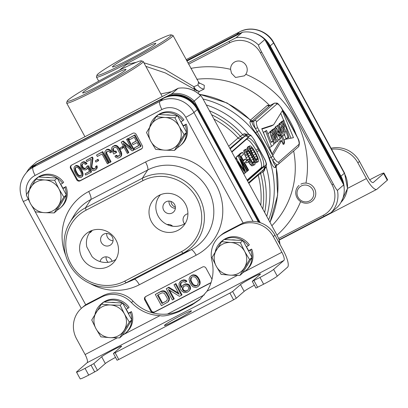<?xml version="1.0" encoding="UTF-8"?>
<svg xmlns="http://www.w3.org/2000/svg" width="408" height="408" viewBox="0 0 408 408"><rect width="100%" height="100%" fill="white"/><g stroke="black" fill="none" stroke-linecap="round" stroke-linejoin="round"><path stroke-width="0.61" d="M246.172 65.596A8.512 8.17 48.9 0 1 245.82 74.302L244.458 75.822L235.554 77.474L231.504 73.267L230.586 69.334A8.512 8.17 48.9 0 1 233.31 62.954A8.512 8.17 48.9 0 1 246.172 65.596M279.184 239.756L331.056 212.634A25.617 24.587 -131.1 0 0 337.421 190.363C336.865 190.179 335.509 188.093 333.351 184.09L261.686 52.102C259.498 48.103 258.442 45.752 258.519 45.043A25.617 24.587 -131.1 0 0 236.094 37.73L242.377 32.252L186.9 61.083M236.094 37.73L187.904 62.934M258.519 45.043L264.807 39.561A25.617 24.587 48.9 0 0 242.377 32.252M175.394 207.172A6.406 6.146 48.9 0 1 171.732 204.066A6.406 6.146 48.9 0 1 170.957 201.419M331.056 212.634L337.345 207.152A25.617 24.587 48.9 0 0 343.709 184.88L264.807 39.561M337.421 190.363L343.709 184.88M270.213 105.351L267.403 105.33L250.629 119.957M197.987 93.238L199.481 91.321L204.066 89.072L204.311 85.328L198.569 82.569M199.084 94.126L227.113 102.995L251.088 120.416L250.201 121.314C249.308 123.094 251.129 126.919 255.663 132.779A90.296 86.669 48.9 0 1 269.397 158.08C271.779 164.949 273.737 168.091 275.283 167.51L276.002 166.882L275.589 166.867M268.668 219.856A90.296 86.669 -131.1 0 0 202.995 98.991A90.296 86.669 48.9 0 1 268.668 219.856M269.397 158.08L271.218 157.269L272.661 160.324C274.089 164.368 275.267 166.092 276.206 165.5M274.385 158.584A8.323 2.275 62.5 0 0 278.71 162.037L298.763 144.554A8.323 2.275 62.5 0 0 297.651 137.945L281.275 107.788A8.323 2.275 62.5 0 0 276.803 104.111L256.754 121.599A8.323 2.275 62.5 0 0 257.754 127.949L274.385 158.584A1.923 0.719 145.9 0 1 272.661 160.324A10.246 2.8 62.5 0 0 277.833 164.679L275.859 165.735A1.923 1.846 48.9 0 1 275.874 165.719M261.752 128.714L272.779 155.509L281.617 140.648L283.188 144.406C284.504 144.371 284.794 142.774 284.055 139.618L293.449 137.664L282.326 110.716L273.62 124.828L261.752 128.714M283.652 144.284L283.188 144.406M270.239 133.799L272.039 139.577L275.181 143.106L275.823 141.27L273.987 135.441L270.815 131.901L270.239 133.799M271.84 134.492C271.529 136.221 272.294 138.23 274.145 140.531C274.451 138.822 273.681 136.813 271.84 134.492L271.799 134.507M279.424 125.786L281.224 131.565L284.371 135.094L285.008 133.258L283.172 127.429L280 123.889L279.424 125.786M281.051 126.454C280.74 128.183 281.51 130.198 283.356 132.498C283.667 130.79 282.897 128.775 281.051 126.454L281.015 126.47M271.57 146.431L265.572 131.269L266.526 130.438L271.274 142.448L272.743 141.168L273.987 144.32L271.57 146.431L269.489 147.512M274.676 128.403L278.281 140.684L277.353 141.489L271.901 130.805L272.723 130.091L276.43 137.567L273.799 129.168L274.676 128.403L272.493 129.54L271.611 130.305L271.713 130.616M281.112 137.144L280.429 138.531L276.389 132.886L275.93 127.439L279.786 133.034L278.118 134.492L279.551 135.986L280.061 134.553L281.112 137.144M277.756 133.074L278.644 132.304L277.501 130.79L277.756 133.074M282.882 143.682L283.116 143.565L281.994 140.857C282.606 140.209 282.361 138.506 281.255 135.752L277.312 125.904L278.154 125.174L282.943 137.134C284.294 141.015 284.35 143.157 283.116 143.565L282.958 143.861M284.896 127.281L283.04 121.151L283.907 120.396L288.956 137.333L288.022 137.547L286.1 131.483L281.189 122.767L282.02 122.043L284.896 127.281M296.509 135.461L297.769 138.026A1.923 0.428 -23.7 0 0 297.651 137.945M250.201 121.314A1.923 1.846 -131.1 0 0 252.419 121.691C251.685 122.655 252.69 124.955 255.428 128.586L271.218 157.269L272.916 156.177M255.663 132.779L258.998 130.555M251.088 120.416L252.333 121.028A1.923 1.765 70 0 0 252.338 121.028M252.511 120.952A1.923 1.765 70 0 0 252.593 120.911L253.139 121.064L252.419 121.691L254.199 120.763A10.246 2.8 62.5 0 0 255.428 128.586A1.923 0.49 156.8 0 1 257.754 127.949M270.076 105.743L269.566 105.657L252.261 120.819L252.593 120.911L252.261 120.819A1.923 1.846 -131.1 0 1 252.016 120.926M268.051 134.298L268.627 133.034L270.815 131.901M273.62 124.828L271.437 125.965L261.905 129.081M291.006 138.174L284.529 122.487M283.708 120.498L280.735 113.297M272.161 154.01L279.434 141.785L281.617 140.648M277.379 125.577L280 123.889M266.276 139.709L263.39 132.401L266.526 130.438M269.928 132.36L269.714 131.942L270.535 131.228L272.723 130.091M280.429 138.531L278.001 139.73M273.345 129.091L275.93 127.439M275.395 127.714L275.125 127.041L278.154 125.174M280.112 141.428L279.766 138.878M280.949 122.599L280.857 122.288L281.719 121.533L283.907 120.396M279.225 124.292L279.006 123.904L279.832 123.18L282.02 122.043M288.956 137.333L285.835 138.684L284.631 134.88M265.572 131.269L263.39 132.401M272.743 141.168L271.106 142.02M273.799 129.168L271.611 130.305M271.901 130.805L269.714 131.942M277.353 141.489L275.726 142.336M277.312 125.904L275.125 127.041M283.04 121.151L280.857 122.288M281.189 122.767L279.006 123.904M286.1 131.483L284.855 132.131M288.022 137.547L285.835 138.684M160.834 93.947L171.105 91.78M113.082 66.086A24.653 1.571 -28.5 0 0 112.46 66.912A24.653 1.571 -28.5 0 0 131.891 58.125A24.653 1.571 -28.5 0 0 155.167 44.207A24.653 1.571 -28.5 0 0 155.795 43.386A24.653 1.571 -28.5 0 0 136.399 52.142A24.653 1.571 -28.5 0 0 113.082 66.086M170.202 36.399A42.269 2.688 -28.5 0 0 171.115 34.869A42.269 2.688 -28.5 0 0 136.813 50.648A42.269 2.688 -28.5 0 0 98.047 73.894A42.269 2.688 -28.5 0 0 96.971 75.123A42.269 2.688 -28.5 0 0 129.081 60.899A42.269 2.688 -28.5 0 0 170.202 36.399M96.971 75.123L96.456 76.852A43.549 2.769 -28.5 0 0 96.467 77.051A43.549 2.769 -28.5 0 0 130.754 61.552A43.549 2.769 -28.5 0 0 171.906 36.955A43.549 2.769 -28.5 0 0 173.007 35.491A43.549 2.769 -28.5 0 0 172.844 35.379L171.115 34.869M143.922 62.807L164.378 69.069L193.861 86.726A7.686 4.825 -54.9 0 0 194.718 89.464A7.686 7.533 -2.4 0 0 199.481 91.321A7.686 6.589 72.8 0 1 193.861 86.726L197.972 84.966L198.466 82.38M136.328 62.297L126.74 64.337L119.391 70.202M194.086 90.77L194.718 89.464L165.464 72.991L145.845 66.346M30.427 168.698A24.592 23.603 48.9 0 1 30.814 168.295L30.406 167.275L36.695 161.792L178.112 88.296A25.617 24.587 48.9 0 1 200.542 95.605L200.858 95.783C194.397 89.51 186.818 87.006 178.112 88.266L171.829 93.774L166.423 96.584M171.452 95.197L171.967 94.931A24.592 23.603 48.9 0 1 193.239 101.867L200.542 95.605C201.098 95.783 202.455 97.874 204.612 101.873L276.277 233.866C278.46 237.864 279.516 240.215 279.444 240.924L278.536 241.709M26.795 172.008A25.617 24.587 -131.1 0 1 30.406 167.275L35.312 164.725M171.967 94.931L171.829 93.774A25.617 24.587 -131.1 0 1 194.254 101.087L260.284 222.691M193.239 101.867L193.525 102.393M187.92 213.756A6.406 6.146 -131.1 0 0 185.089 215.118A6.406 6.146 -131.1 0 0 183.829 222.788A6.406 6.146 -131.1 0 0 184.508 223.798M172.701 226.226A6.406 6.146 -131.1 0 0 167.091 224.563M112.134 261.319A6.406 6.146 -131.1 0 0 111.68 260.284A6.406 6.146 -131.1 0 0 102.005 258.3A6.406 6.146 -131.1 0 0 100.088 261.589M174.619 204.53A6.406 6.146 -131.1 0 0 164.944 202.541A6.406 6.146 -131.1 0 0 163.69 210.212A6.406 6.146 -131.1 0 0 173.364 212.196A6.406 6.146 -131.1 0 0 174.619 204.53M112.307 236.915A6.406 6.146 -131.1 0 0 102.632 234.931A6.406 6.146 -131.1 0 0 101.373 242.597A6.406 6.146 -131.1 0 0 111.052 244.581A6.406 6.146 -131.1 0 0 112.307 236.915M89.393 232.963A6.406 6.146 -131.1 0 0 90.907 232.009A6.406 6.146 -131.1 0 0 92.213 230.377M279.985 244.377L279.444 240.924A25.617 24.587 48.9 0 1 279.908 244.239M247.544 180.943L265.924 164.959C266.485 164.123 266.021 162.17 264.542 159.095L253.863 139.419A2.56 0.332 -29.6 0 0 253.904 139.291L250.93 135.39C248.987 134.186 247.707 133.834 247.095 134.339L244.106 133.722L238.063 138.031L228.684 146.212M248.829 183.314L258.208 175.134L264.272 170.86L265.001 168.392M211.594 114.735A88.699 85.129 -131.1 0 1 240.368 136.333A2.56 1.489 -121.1 0 0 242.709 137.567L229.882 148.42M209.431 110.752A90.296 86.669 48.9 0 1 242.847 134.824A2.56 2.458 -131.1 0 0 245.636 135.558L242.709 137.567M253.863 139.419C252.037 136.501 250.762 135.257 250.033 135.686L248.064 137.455A2.56 2.458 -131.1 0 0 244.657 136.343L230.178 148.966M247.36 180.606L263.089 166.887A15.371 4.202 62.5 0 0 259.024 150.572L258.167 149.002A15.371 4.202 62.5 0 0 247.829 138.2A15.371 4.202 62.5 0 0 247.6 138.353L231.866 152.072M263.92 166.663A2.56 2.458 48.9 0 1 263.415 169.728L264.16 169.126A2.56 2.458 48.9 0 1 264.16 169.126L265.424 168.025L266.5 164.465C266.776 164.409 265.062 159.467 264.629 159.054L253.904 139.291M246.789 134.492L245.636 135.558A2.56 2.458 -131.1 0 1 248.773 136.787M206.275 104.938A90.296 86.669 48.9 0 1 248.788 134.222A90.296 86.669 48.9 0 0 206.275 104.938M266.21 166.969A90.296 86.669 48.9 0 1 266.745 216.306A90.296 86.669 48.9 0 0 266.21 166.969M262.823 209.09A88.699 85.129 -131.1 0 0 260.646 173.67A2.56 1.489 58.9 0 1 260.391 172.37M125.368 70.202A24.653 1.571 -28.5 0 0 125.99 69.375A24.653 1.571 -28.5 0 0 106.6 78.132A24.653 1.571 -28.5 0 0 83.278 92.075A24.653 1.571 -28.5 0 0 82.656 92.902A24.653 1.571 -28.5 0 0 102.087 84.119A24.653 1.571 -28.5 0 0 125.368 70.202M68.248 99.883A42.269 2.688 -28.5 0 0 67.172 101.113A42.269 2.688 -28.5 0 0 99.282 86.889A42.269 2.688 -28.5 0 0 140.398 62.388A42.269 2.688 -28.5 0 0 141.311 60.858A42.269 2.688 -28.5 0 0 107.008 76.638A42.269 2.688 -28.5 0 0 68.248 99.883M67.172 101.113L66.657 102.842A43.549 2.769 -28.5 0 0 66.662 103.04A43.549 2.769 -28.5 0 0 100.949 87.547A43.549 2.769 -28.5 0 0 142.101 62.944A43.549 2.769 -28.5 0 0 143.203 61.48A43.549 2.769 -28.5 0 0 143.04 61.368L141.311 60.858M168.407 224.446A6.406 6.146 -131.1 0 0 168.366 225.109M106.09 256.836A6.406 6.146 -131.1 0 0 106.845 260.651A6.406 6.146 -131.1 0 0 108.125 262.313M169.034 201.078A6.406 6.146 -131.1 0 0 169.784 204.898A6.406 6.146 -131.1 0 0 175.374 208.345M106.718 233.463A6.406 6.146 -131.1 0 0 107.472 237.283A6.406 6.146 -131.1 0 0 113.057 240.73M247.075 180.081L260.901 168.025A15.371 4.202 62.5 0 0 256.836 151.71L255.979 150.134A15.371 4.202 62.5 0 0 246.59 139.23M244.01 173.645L245.912 172.431L240.297 159.084L247.019 171.467L247.493 171.054L238.955 155.326L236.059 157.085L237.451 160.344M245.57 158.926L243.515 160.721L241.154 156.371L243.525 154.3L242.434 152.296L239.588 154.775L248.125 170.503L248.6 170.09L244.606 162.726L246.656 160.936L245.57 158.926L243.229 160.196M242.434 152.296L240.246 153.428L237.497 156.085M248.712 159.145L247.605 160.109L248.518 161.782L249.619 160.818L248.712 159.145L246.376 160.41M245.703 161.767L246.33 162.919L248.518 161.782M246.228 148.986L245.932 149.736L246.391 152.291L249.89 159.594L253.169 164.133L254.108 164.791L254.765 164.715L255.056 163.965L254.597 161.405L252.736 157.116L249.487 151.567L246.881 148.91L244.04 150.124L243.749 150.873L244.774 154.907L247.253 159.9M248.39 161.849L250.201 164.47L251.925 165.929L254.765 164.715M254.888 162.537L256.056 162.817L258.244 161.68L258.534 160.93L258.075 158.375L256.214 154.081L252.965 148.532L251.297 146.533L250.359 145.875L249.701 145.952L249.41 146.701L249.869 149.262L251.731 153.551L255.862 160.303L257.586 161.762L258.244 161.68M249.701 145.952L247.518 147.089L247.396 149.267M247.794 154.413L251.012 160.421M251.272 151.383L254.49 157.391M245.779 172.11L247.019 171.467M243.882 174.201L244.178 173.946L237.456 161.568L245.285 172.982M235.263 158.329L235.875 158.013L235.345 158.477M236.059 157.085L238.246 155.948L244.688 171.034L235.875 158.013M238.955 155.326L238.246 155.948M248.834 156.575L246.922 151.337L247.136 150.659L247.712 150.649L249.716 152.842L253.169 159.202L253.944 161.486L253.858 163.042L252.679 162.588L251.272 160.854L248.834 156.575M252.307 153.541L250.4 148.308L250.609 147.63L251.19 147.619L253.195 149.812L256.647 156.167L257.423 158.452L257.336 160.007L256.158 159.554L254.75 157.825L252.307 153.541M247.401 170.881L248.125 170.503M237.4 155.912L239.588 154.775M246.519 160.675L247.605 160.109M246.07 157.723L248.258 156.585M249.166 159.972L249.89 159.594M245.239 155.978L247.427 154.841M244.774 154.907L246.962 153.77M244.203 153.428L246.391 152.291M243.897 152.22L246.085 151.082M243.749 150.873L245.932 149.736M251.925 165.929L254.108 164.791M250.981 165.271L253.169 164.133M250.201 164.47L252.389 163.338M249.314 163.271L251.501 162.134M248.691 162.338L250.879 161.201M253.062 162.884L254.072 162.359M252.424 162.272L253.944 161.486M250.981 160.339L253.169 159.202M249.971 158.263L252.159 157.126M248.701 155.917L250.884 154.785M247.631 153.928L249.716 152.842M246.988 151.802L248.314 151.113M247.024 151.006L247.712 150.649M250.996 153.933L251.731 153.551M252.639 156.942L253.368 156.565M249.976 152.291L250.905 151.812M249.308 151.322L250.436 150.736M248.314 150.067L249.869 149.262M247.376 149.185L249.558 148.053M247.222 147.839L249.41 146.701M255.398 162.894L257.586 161.762M254.77 162.073L256.647 161.099M254.454 161.032L255.862 160.303M253.914 159.656L254.98 159.105M253.46 158.636L254.357 158.166M256.54 159.849L257.545 159.329M255.903 159.242L257.423 158.452M254.459 157.304L256.647 156.167M253.45 155.229L255.638 154.091M252.18 152.888L254.363 151.751M251.104 150.899L253.195 149.812M250.466 148.767L251.787 148.079M250.502 147.971L251.19 147.619M32.008 167.321A25.617 24.587 48.9 0 1 32.222 167.132L32.767 166.658A25.617 24.587 48.9 0 1 37.403 163.501L164.215 97.594A25.617 24.587 48.9 0 1 198.278 108.696L260.146 222.646M32.222 167.132A25.617 24.587 48.9 0 1 36.863 163.97L163.674 98.063A25.617 24.587 48.9 0 1 197.737 109.171L259.187 222.345M186.696 60.705L235.742 35.215A25.617 24.587 48.9 0 1 239.935 33.522M265.057 40.025A25.617 24.587 48.9 0 1 269.805 46.318L340.553 176.628A25.617 24.587 48.9 0 1 343.23 183.998M186.777 60.853L235.202 35.69A25.617 24.587 48.9 0 1 238.43 34.303M266.49 42.662A25.617 24.587 48.9 0 1 269.26 46.793L340.012 177.097A25.617 24.587 48.9 0 1 341.96 181.662M344.148 187.879A25.617 24.587 -131.1 0 0 340.986 176.246L270.239 45.941A25.617 24.587 -131.1 0 0 253.664 32.936M186.635 60.588L236.176 34.838A25.617 24.587 -131.1 0 1 241.016 32.961M136.185 134.426A2.56 2.458 -131.1 0 0 132.779 133.314L71.558 165.133A2.56 2.458 -131.1 0 0 70.589 168.514L76.689 179.749A2.56 2.458 -131.1 0 0 80.096 180.861L141.316 149.042A2.56 2.458 -131.1 0 0 142.285 145.661L136.185 134.426M211.997 279.225L205.969 268.112A2.56 2.458 -131.1 0 0 202.562 267.005L145.712 296.55A2.56 2.458 -131.1 0 0 144.748 299.931L150.848 311.166A2.56 2.458 -131.1 0 0 154.255 312.273L210.992 282.79M258.432 222.136L197.304 109.548A25.617 24.587 48.9 0 0 163.241 98.445L36.429 164.353A25.617 24.587 48.9 0 0 31.788 167.51L28.433 170.442C19.502 179.382 17.763 189.695 23.21 201.368L81.319 308.392M91.091 230.79A19.028 18.263 48.9 0 0 86.833 247.008L92.086 256.683A19.028 18.263 48.9 0 0 114.067 260.457A19.028 18.263 48.9 0 0 115.964 259.31M108.523 266.424A19.91 19.11 48.9 0 1 82.656 258.84A19.91 19.11 48.9 0 1 87.572 232.703A19.91 19.11 48.9 0 1 89.561 231.499A19.91 19.11 48.9 0 1 114.215 237.339A19.91 19.11 48.9 0 1 113.592 262.543A19.91 19.11 48.9 0 1 108.523 266.424M160.512 194.713A19.028 18.263 -131.1 0 0 159.926 218.8A19.028 18.263 -131.1 0 0 183.483 224.375A19.028 18.263 -131.1 0 0 185.38 223.232M158.982 195.422A19.91 19.11 -131.1 0 0 156.988 196.62A19.91 19.11 -131.1 0 0 152.077 222.763A19.91 19.11 -131.1 0 0 177.944 230.347A19.91 19.11 -131.1 0 0 183.014 226.46A19.91 19.11 -131.1 0 0 183.631 201.261A19.91 19.11 -131.1 0 0 158.982 195.422M181.448 251.649A40.474 38.847 -131.1 0 0 196.722 198.196A40.474 38.847 -131.1 0 0 142.902 180.652L86.057 210.196A40.474 38.847 -131.1 0 0 70.783 263.65A40.474 38.847 -131.1 0 0 124.603 281.194L181.448 251.649L182.993 253.205L126.148 282.749A42.723 41.004 48.9 0 1 123.349 284.065A42.723 41.004 48.9 0 1 74.904 272.233A42.723 41.004 48.9 0 1 69.768 222.625A42.723 41.004 48.9 0 1 85.461 207.815L142.305 178.27A42.723 41.004 48.9 0 1 199.114 196.789A42.723 41.004 48.9 0 1 182.993 253.205L191.026 249.788A45.497 43.666 -131.1 0 0 208.192 189.705A45.497 43.666 -131.1 0 0 147.696 169.983L142.305 178.27L142.902 180.652M71.385 165.235A2.56 2.458 -131.1 0 0 71.135 168.045L77.234 179.275A2.56 2.458 -131.1 0 0 80.636 180.387L141.856 148.568A2.56 2.458 -131.1 0 0 142.035 148.471M136.257 140.939L132.248 143.213L133.028 144.646L137.114 142.525L138.802 145.631L134.089 148.079L134.864 149.512L140.525 146.574L134.426 135.339L128.765 138.281L129.545 139.714L134.257 137.266L136.338 141.086L132.248 143.213M138.72 145.483L134.089 148.079M140.525 146.574L141.066 146.1L134.966 134.869L128.765 138.281M130.963 147.523L123.18 140.995L121.222 142.198L127.322 153.434L128.265 152.944L123.073 143.381L132.197 150.904L133.61 150.164L127.51 138.934L126.567 139.424L131.886 149.221L122.64 141.464L121.222 142.198M128.265 152.944L128.806 152.47L124.522 144.575M133.61 150.164L134.15 149.695L128.051 138.46L126.567 139.424M122.823 148.114L123.364 147.64L122.716 146.446L119.972 148.058L120.62 149.257L122.823 148.114L122.171 146.916L119.972 148.058M116.112 152.827L115.331 151.394L113.919 152.128L112.649 149.415L113.358 148.124L114.776 147.39L115.53 147.303L116.969 148.089L119.952 153.587L120.028 154.469L119.314 155.759L117.142 156.58L115.867 155.713L114.923 156.203L115.729 157.315L117.764 158.095L118.682 157.927L120.753 156.544L121.227 154.454L120.533 152.062L118.585 148.476L116.948 146.569L115.801 145.942L113.995 145.957L111.925 147.339L111.445 149.425L113.756 154.051L116.652 152.352L115.877 150.919L114.459 151.654L113.189 148.94L113.592 148.007M119.626 155.402L117.683 156.106L116.407 155.239L114.923 156.203M120.095 157.192L121.293 156.07L121.773 153.984L121.074 151.587L119.126 148.002L117.489 146.095L116.341 145.467L114.536 145.483L112.582 146.691M111.2 152.311L111.741 151.842L110.935 150.725L110.104 149.935L108.064 149.155L106.524 149.649L104.953 151.577L104.846 152.857L105.544 155.254L109.563 162.665L110.507 162.175L106.483 154.765L106.049 152.847L106.758 151.557L108.146 151.144L108.875 151.373L110.257 152.801L111.2 152.311L109.558 150.409L108.411 149.777L107.523 149.629L105.978 150.124M110.507 162.175L111.052 161.701L106.666 153.255L106.988 151.439M108.309 163.317L108.849 162.843L102.75 151.613L96.553 155.025L97.328 156.458L102.046 154.005L107.365 163.807L108.309 163.317L102.209 152.082L96.553 155.025M98.149 160.936L98.69 160.461L98.042 159.268L95.299 160.885L95.951 162.078L98.149 160.936L97.502 159.742L95.299 160.885M95.181 168.417L93.769 168.841L92.075 167.576L91.871 166.459L93.029 158.197L92.381 157.004L86.18 160.415L86.828 161.609L91.229 159.324L90.153 166.622L90.591 168.54L91.53 169.891L92.677 170.524L93.565 170.671L95.263 170.095L96.604 168.479L96.349 166.158L95.564 166.566L95.431 168.173L94.146 169.147L92.499 169.08L91.535 168.05L91.331 166.928L92.489 158.666L91.836 157.473L86.18 160.415M96.237 169.284L97.145 168.009L97.257 166.724L96.895 165.689L95.564 166.566M86.119 167.917L84.65 168.371L83.217 167.586L82.176 165.674L82.503 163.858M86.481 163.934L87.021 163.465L86.19 162.67L84.023 161.65L82.166 162.308L80.968 163.429L80.57 164.557L80.952 167.117L82.436 169.101L83.426 169.815L85.517 169.952L87.113 168.815L87.511 167.688L89.587 171.513L85.032 173.885L85.68 175.078L91.02 172.298L87.649 166.087L86.547 166.658L86.307 167.703L84.869 168.759L84.109 168.846L82.676 168.06L81.636 166.148L81.559 165.266L82.273 163.975L83.972 163.399L85.537 164.424L86.481 163.934L84.655 162.43L83.482 162.124L81.62 162.782M86.46 169.463L87.74 168.111M89.505 171.365L85.032 173.885M91.02 172.298L91.565 171.829L88.189 165.612L86.547 166.658M81.279 177.363L82.635 176.164L83.11 174.073L82.181 170.881L81.013 168.728L78.831 166.189L76.796 165.408L75.72 165.658L74.368 166.862L73.97 167.984L74.322 170.865L75.985 174.292L77.336 176.042L79.03 177.307L80.208 177.618L81.279 177.363L82.09 176.633L82.569 174.548L82.136 172.63L80.473 169.203L78.29 166.663L76.25 165.877L75.179 166.132M81.095 175.71L79.524 175.634L78.117 174.527L77.183 173.176L75.653 169.983L75.5 168.224L75.903 167.311M134.966 134.869L134.426 135.339M80.728 171.523L81.35 173.038L81.284 175.522L80.631 176.169L78.984 176.108L77.576 174.996L75.73 171.972L75.113 170.457L75.174 167.974L75.827 167.326L77.474 167.392L78.882 168.499L80.728 171.523M128.051 138.46L127.51 138.934M123.18 140.995L122.64 141.464M122.716 146.446L122.171 146.916M114.536 145.483L113.995 145.957M115.454 145.314L114.908 145.789M116.341 145.467L115.801 145.942M117.489 146.095L116.948 146.569M118.32 146.89L117.779 147.359M119.126 148.002L118.585 148.476M121.074 151.587L120.533 152.062M121.564 152.862L121.023 153.337M121.773 153.984L121.227 154.454M121.661 155.264L121.12 155.739M121.293 156.07L120.753 156.544M116.407 155.239L115.867 155.713M116.953 155.876L116.413 156.346M117.683 156.106L117.142 156.58M118.442 156.019L117.902 156.494M113.404 148.221L112.863 148.691M113.189 148.94L112.649 149.415M113.424 149.741L112.878 150.215M114.459 151.654L113.919 152.128M115.877 150.919L115.331 151.394M106.804 151.649L106.258 152.123M106.59 152.373L106.049 152.847M106.666 153.255L106.126 153.724M107.029 154.29L106.483 154.765M107.151 149.323L106.61 149.797M108.064 149.155L107.523 149.629M108.956 149.308L108.411 149.777M110.104 149.935L109.558 150.409M110.935 150.725L110.395 151.2M102.75 151.613L102.209 152.082M98.042 159.268L97.502 159.742M93.029 158.197L92.489 158.666M92.381 157.004L91.836 157.473M91.871 166.459L91.331 166.928M92.075 167.576L91.535 168.05M92.336 168.055L91.795 168.529M93.039 168.611L92.499 169.08M93.769 168.841L93.228 169.315M94.687 168.672L94.146 169.147M96.895 165.689L96.349 166.158M97.257 166.724L96.711 167.198M97.145 168.009L96.604 168.479M88.189 165.612L87.649 166.087M87.659 168.341L87.113 168.815M83.11 161.818L82.564 162.292M84.023 161.65L83.482 162.124M85.196 161.961L84.655 162.43M86.19 162.67L85.644 163.144M82.314 164.072L81.773 164.541M82.105 164.791L81.559 165.266M82.176 165.674L81.636 166.148M82.411 166.474L81.87 166.943M82.671 166.949L82.125 167.423M83.217 167.586L82.676 168.06M83.921 168.142L83.38 168.611M84.65 168.371L84.109 168.846M85.41 168.285L84.869 168.759M82.181 170.881L81.641 171.355M81.013 168.728L80.473 169.203M82.676 172.156L82.136 172.63M82.906 172.956L82.365 173.431M83.11 174.073L82.569 174.548M83.028 175.037L82.487 175.511M82.635 176.164L82.09 176.633M76.796 165.408L76.25 165.877M77.969 165.714L77.428 166.189M78.831 166.189L78.29 166.663M79.662 166.979L79.121 167.453M80.208 167.617L79.667 168.091M75.715 167.499L75.174 167.974M75.5 168.224L74.96 168.698M75.653 169.983L75.113 170.457M76.276 171.503L75.73 171.972M77.183 173.176L76.638 173.645M78.117 174.527L77.576 174.996M79.524 175.634L78.984 176.108M80.254 175.868L79.713 176.338M145.539 296.652A2.56 2.458 -131.1 0 0 145.289 299.462L151.388 310.692A2.56 2.458 -131.1 0 0 154.795 311.804L211.069 282.555M167.892 302.002L169.085 300.579L169.412 297.957L167.045 293.056L165.194 291.261L163.761 290.776L161.323 291.128L155.315 294.438L161.415 305.674L167.892 302.002L168.932 299.62L168.448 297.116L165.628 292.454L163.22 291.251L160.783 291.598L155.315 294.438M173.711 299.283L168.392 289.481L179.408 296.32L181.458 295.254L175.358 284.024L173.992 284.733L179.183 294.296L168.3 287.691L166.25 288.757L172.349 299.992L174.257 298.809L169.595 290.231M181.458 295.254L181.999 294.785L175.899 283.55L173.992 284.733M178.536 293.097L168.841 287.222L166.25 288.757M189.072 290.991L190.363 289.211L190.526 287.9L189.684 285.274L188.578 284.315L185.977 283.83L184.712 284.182L182.019 286.074L181.172 287.742L180.361 285.712L180.27 283.922L181.244 282.494L183.427 281.668L185.212 282.275L186.349 281.683L185.732 281.081L184.533 280.48L183.003 280.357L180.826 281.183L179.066 283.32L179.097 286.064L180.683 289.527L181.82 291.082L184.125 292.643L186.925 292.414L189.072 290.991L189.822 289.685L189.791 286.941L188.037 284.789L185.436 284.3L184.166 284.651L182.019 286.074M181.56 286.982L180.744 284.407L181.443 282.392M186.349 281.683L186.895 281.209L186.278 280.607L185.074 280.01L183.544 279.883L181.366 280.709L179.816 282.015M198.635 286.023L199.925 284.238L200.16 281.974L199.573 279.827L197.533 276.599L195.937 275.283L193.341 274.793L191.842 275.267L190.062 276.685L189.021 279.067L189.664 282.407L191.709 285.636L193.3 286.957L195.901 287.441L197.401 286.972L198.635 286.023L199.68 283.642L199.033 280.301L197.865 278.149L196.37 276.471L194.325 275.39L192.795 275.267L191.301 275.737L190.062 276.685M166.586 300.956L162.542 303.057L158.085 294.841M187.986 290.139L185.778 290.981L183.988 290.379L183.371 289.782L182.82 288.226L183.646 286.457M197.783 284.901L196.024 285.656L193.392 284.575L191.474 281.586L190.924 280.031L191.459 277.338M161.323 291.128L160.783 291.598M162.593 290.771L162.053 291.246M163.761 290.776L163.22 291.251M165.194 291.261L164.648 291.735M166.168 291.98L165.628 292.454M167.045 293.056L166.5 293.53M168.989 296.642L168.448 297.116M169.412 297.957L168.871 298.426M169.473 299.146L168.932 299.62M169.085 300.579L168.54 301.048M157.463 295.163L161.558 293.031L162.603 292.796L164.388 293.403L167.081 297.825L167.372 298.901L166.882 300.686L162.001 303.526L157.463 295.163M187.517 285.977L188.522 287.293L188.685 288.13L188.195 289.915L186.048 291.337L184.289 291.332L183.447 290.853L182.437 289.537L182.279 288.701L182.896 287.155L185.043 285.733L187.517 285.977M190.934 282.055L190.383 280.505L190.939 277.761L191.949 276.93L194.162 276.7L195.85 277.664L197.763 280.653L198.314 282.203L197.758 284.947L196.753 285.773L194.54 286.008L192.851 285.044L191.842 283.728L190.934 282.055L191.474 281.586M162.542 303.057L162.001 303.526M168.841 287.222L168.3 287.691M175.899 283.55L175.358 284.024M188.578 284.315L188.037 284.789M187.507 283.953L186.966 284.427M189.684 285.274L189.144 285.748M190.332 286.467L189.791 286.941M190.526 287.9L189.985 288.374M190.363 289.211L189.822 289.685M181.366 280.709L180.826 281.183M182.279 280.235L181.733 280.709M183.544 279.883L183.003 280.357M185.074 280.01L184.533 280.48M186.278 280.607L185.732 281.081M181.234 282.616L180.693 283.091M180.81 283.453L180.27 283.922M180.744 284.407L180.203 284.876M180.907 285.238L180.361 285.712M181.458 286.793L180.912 287.263M183.569 284.774L183.029 285.243M184.712 284.182L184.166 284.651M185.977 283.83L185.436 284.3M183.437 286.681L182.896 287.155M183.014 287.512L182.473 287.987M182.82 288.226L182.279 288.701M182.983 289.063L182.437 289.537M183.371 289.782L182.83 290.251M183.988 290.379L183.447 290.853M184.834 290.858L184.289 291.332M185.778 290.981L185.232 291.455M186.589 290.868L186.048 291.337M191.842 275.267L191.301 275.737M193.341 274.793L192.795 275.267M194.866 274.921L194.325 275.39M195.937 275.283L195.396 275.752M196.916 276.002L196.37 276.471M197.533 276.599L196.988 277.073M198.405 277.675L197.865 278.149M199.573 279.827L199.033 280.301M199.996 281.137L199.456 281.612M200.16 281.974L199.614 282.448M200.221 283.167L199.68 283.642M199.925 284.238L199.385 284.713M190.924 280.031L190.383 280.505M192.387 283.259L191.842 283.728M193.392 284.575L192.851 285.044M195.08 285.534L194.54 286.008M196.024 285.656L195.483 286.13M197.294 285.304L196.753 285.773M191.056 278.123L190.516 278.598M81.59 308.152L83.217 306.734A25.617 24.587 48.9 0 1 87.853 303.577L103.071 295.667A25.617 24.587 48.9 0 1 133.044 301.14A40.989 39.336 48.9 0 0 161.619 314.206C168.295 314.517 174.69 313.135 180.81 310.06L178.959 311.676C169.646 315.318 163.328 316.634 159.997 315.624A40.989 39.336 48.9 0 1 131.417 302.558A25.617 24.587 48.9 0 0 101.449 297.085L86.231 304.99A25.617 24.587 -131.1 0 0 81.59 308.152A25.617 24.587 -131.1 0 0 76.561 338.824L85.104 354.547L117.167 337.885M115.525 357.377A11.526 0.734 -28.5 0 0 105.32 363.518L97.466 370.372L88.725 375.105A12.806 0.816 151.5 0 1 80.177 378.853L76.515 372.116A12.806 0.816 -28.5 0 1 76.842 371.683L87.139 362.707A7.686 2.101 62.5 0 0 85.104 354.547M76.515 372.116A12.806 0.816 -28.5 0 0 85.063 368.368L93.804 363.63L101.663 356.781L105.32 363.518M101.663 356.781A11.526 0.734 -28.5 0 1 112.557 350.268A11.526 0.734 -28.5 0 1 121.63 346.168A11.526 0.734 -28.5 0 1 121.339 346.555L113.48 353.405L115.127 352.741L229.913 293.082L232.642 291.475L240.501 284.621A11.526 0.734 151.5 0 1 251.394 278.113A11.526 0.734 151.5 0 1 260.467 274.008A11.526 0.734 151.5 0 1 260.176 274.395L252.256 281.336L259.978 277.46A12.806 0.816 -28.5 0 0 273.62 269.413L277.277 276.155A12.806 0.816 151.5 0 1 263.634 284.197L255.913 288.074L252.256 281.336M277.277 276.155L287.574 267.179A15.371 4.202 62.5 0 0 283.504 250.864L274.966 235.136L273.34 236.553L281.877 252.277A7.686 2.101 -117.5 0 1 283.912 260.437L273.62 269.413M191.056 311.37A15.371 0.979 151.5 0 1 176.531 320.05A15.371 0.979 151.5 0 1 164.429 325.523A15.371 0.979 151.5 0 1 164.822 325.008A15.371 0.979 151.5 0 1 179.347 316.322A15.371 0.979 151.5 0 1 191.444 310.855A15.371 0.979 151.5 0 1 191.056 311.37M115.127 352.741L118.784 359.484L117.076 360.233L113.419 353.491M118.784 359.484L233.575 299.824L229.913 293.082M240.501 284.621L244.157 291.363L236.303 298.217L233.575 299.824M244.157 291.363A11.526 0.734 151.5 0 1 254.363 285.218M178.959 311.676L192.076 304.858L199.665 299.656L206.984 291.205L237.42 275.385M180.81 310.06L193.928 303.241L200.542 298.87M206.984 291.205A40.989 39.336 48.9 0 0 211.92 260.722A25.617 24.587 48.9 0 1 219.422 236.518L221.049 235.1A25.617 24.587 48.9 0 1 225.685 231.943L240.904 224.033A25.617 24.587 48.9 0 1 274.966 235.136M219.422 236.518A25.617 24.587 48.9 0 1 224.058 233.361L239.277 225.451A25.617 24.587 -131.1 0 1 273.34 236.553M331.067 148.237A25.617 24.587 48.9 0 1 359.499 161.42L368.036 177.143A7.686 2.101 -117.5 0 0 373.208 182.544A7.686 2.101 -117.5 0 0 373.32 182.468L383.617 173.487A12.806 0.816 -28.5 0 0 383.938 173.058L387.6 179.8A12.806 0.816 151.5 0 1 387.274 180.229L376.982 189.205A15.371 4.202 -117.5 0 1 376.747 189.363A15.371 4.202 -117.5 0 1 366.41 178.561L357.872 162.838A25.617 24.587 -131.1 0 0 331.617 149.251M383.938 173.058A12.806 0.816 -28.5 0 0 375.396 176.807L369.679 179.78M251.971 257.234A18.967 18.202 -131.1 0 0 250.65 250.012L248.656 251.048M223.309 240.205A18.967 18.202 -131.1 0 0 220.973 241.919L222.003 241.021A18.967 18.202 48.9 0 1 249.359 244.831L248.329 245.733A18.967 18.202 -131.1 0 0 242.949 240.618M242.821 240.536A18.967 18.202 -131.1 0 0 224.528 239.516M220.973 241.919A18.967 18.202 -131.1 0 0 215.24 251.925M242.745 272.702A18.967 18.202 -131.1 0 0 245.902 270.509A18.967 18.202 -131.1 0 0 251.966 257.565M248.329 245.733L246.33 246.769M250.65 250.012L251.685 249.109L248.538 250.747M251.685 249.109A18.967 18.202 48.9 0 1 246.932 269.611L245.902 270.509M131.718 319.734A18.967 18.202 -131.1 0 0 130.397 312.508L128.403 313.548M103.056 302.7A18.967 18.202 -131.1 0 0 100.72 304.419L101.75 303.516A18.967 18.202 48.9 0 1 129.107 307.331L128.076 308.229A18.967 18.202 -131.1 0 0 122.696 303.119M122.568 303.032A18.967 18.202 -131.1 0 0 104.275 302.017M100.72 304.419A18.967 18.202 -131.1 0 0 94.987 314.42M122.492 335.203A18.967 18.202 -131.1 0 0 125.649 333.01A18.967 18.202 -131.1 0 0 131.713 320.061M128.076 308.229L126.082 309.269M130.397 312.508L131.432 311.61L128.285 313.242M131.432 311.61A18.967 18.202 48.9 0 1 126.684 332.107L125.649 333.01M66.254 194.749A18.967 18.202 -131.1 0 0 64.933 187.527L62.939 188.562M37.587 177.72A18.967 18.202 -131.1 0 0 35.251 179.433L36.287 178.536A18.967 18.202 48.9 0 1 63.643 182.345L62.613 183.248A18.967 18.202 -131.1 0 0 57.232 178.133M57.1 178.051A18.967 18.202 -131.1 0 0 38.811 177.031M35.251 179.433A18.967 18.202 -131.1 0 0 29.519 189.44M57.023 210.217A18.967 18.202 -131.1 0 0 60.185 208.024A18.967 18.202 -131.1 0 0 66.244 195.08M62.613 183.248L60.613 184.283M64.933 187.527L65.968 186.624L62.822 188.261M65.968 186.624A18.967 18.202 48.9 0 1 61.215 207.126L60.185 208.024M186.507 132.248A18.967 18.202 -131.1 0 0 185.186 125.026L183.192 126.067M157.84 115.219A18.967 18.202 -131.1 0 0 155.504 116.938L156.539 116.035A18.967 18.202 48.9 0 1 183.896 119.85L182.861 120.748A18.967 18.202 -131.1 0 0 177.485 115.632M177.352 115.551A18.967 18.202 -131.1 0 0 159.064 114.536M155.504 116.938A18.967 18.202 -131.1 0 0 149.772 126.939M177.276 147.721A18.967 18.202 -131.1 0 0 180.438 145.529A18.967 18.202 -131.1 0 0 186.497 132.58M182.861 120.748L180.866 121.783M185.186 125.026L186.221 124.129L183.075 125.761M186.221 124.129A18.967 18.202 48.9 0 1 181.468 144.626L180.438 145.529M246.616 266.348A16.651 15.983 -131.1 0 0 248.095 263.92M248.742 251.287A16.651 15.983 -131.1 0 0 247.646 248.829A16.651 15.983 -131.1 0 0 246.182 246.565M235.88 240.149A16.651 15.983 -131.1 0 0 231.469 239.904M239.924 275.4L242.429 273.217L252.062 257.402L247.488 248.972L242.908 240.541L224.119 239.496L221.615 241.679L211.981 257.494L216.245 266.2L221.136 274.36L230.219 275.155L239.924 275.4L249.558 259.585L244.667 251.43L240.404 242.724L230.693 242.474L221.615 241.679M242.908 240.541L240.404 242.724M252.062 257.402L249.558 259.585M216.245 266.2A16.651 15.983 -131.1 0 0 230.219 275.155A16.651 15.983 -131.1 0 0 244.428 267.77A16.651 15.983 -131.1 0 0 244.667 251.43A16.651 15.983 -131.1 0 0 230.693 242.474A16.651 15.983 -131.1 0 0 216.485 249.859A16.651 15.983 -131.1 0 0 216.245 266.2M126.363 328.843A16.651 15.983 -131.1 0 0 127.842 326.42M128.489 313.783A16.651 15.983 -131.1 0 0 127.393 311.33A16.651 15.983 -131.1 0 0 125.929 309.065M115.627 302.649A16.651 15.983 -131.1 0 0 111.216 302.399M119.672 337.9L122.176 335.718L131.809 319.903L127.235 311.467L122.655 303.037L103.867 301.991L101.362 304.174L91.729 319.994L95.992 328.7L100.883 336.855L109.966 337.651L119.672 337.9L129.305 322.085L124.414 313.925L120.151 305.22L110.441 304.975L101.362 304.174M122.655 303.037L120.151 305.22M131.809 319.903L129.305 322.085M95.992 328.7A16.651 15.983 -131.1 0 0 109.966 337.651A16.651 15.983 -131.1 0 0 124.175 330.266A16.651 15.983 -131.1 0 0 124.414 313.925A16.651 15.983 -131.1 0 0 110.441 304.975A16.651 15.983 -131.1 0 0 96.232 312.36A16.651 15.983 -131.1 0 0 95.992 328.7M300.875 184.161A10.246 9.833 48.9 0 1 313.89 187.609A10.246 9.833 48.9 0 1 312.492 200.869A10.246 9.833 48.9 0 1 310.636 202.133A10.246 9.833 48.9 0 1 297.626 198.686A10.246 9.833 48.9 0 1 299.023 185.426M301.318 185.941A8.568 8.226 48.9 0 1 312.717 189.654A8.568 8.226 48.9 0 1 309.483 200.971A8.568 8.226 48.9 0 1 298.085 197.258A8.568 8.226 48.9 0 1 301.318 185.941M60.899 203.862A16.651 15.983 -131.1 0 0 62.373 201.435M63.026 188.802A16.651 15.983 -131.1 0 0 61.929 186.344A16.651 15.983 -131.1 0 0 60.46 184.079M50.158 177.664A16.651 15.983 -131.1 0 0 45.752 177.419M54.208 212.915L56.712 210.732L66.346 194.917L57.191 178.056L38.398 177.011L35.899 179.194L26.265 195.009L30.529 203.714L35.419 211.874L44.498 212.67L54.208 212.915L63.842 197.1L58.951 188.945L54.687 180.239L44.977 179.989L35.899 179.194M57.191 178.056L54.687 180.239M66.346 194.917L63.842 197.1M30.529 203.714A16.651 15.983 -131.1 0 0 44.498 212.67A16.651 15.983 -131.1 0 0 58.711 205.28A16.651 15.983 -131.1 0 0 58.951 188.945A16.651 15.983 -131.1 0 0 44.977 179.989A16.651 15.983 -131.1 0 0 30.763 187.374A16.651 15.983 -131.1 0 0 30.529 203.714M181.152 141.362A16.651 15.983 -131.1 0 0 182.626 138.939M183.279 126.302A16.651 15.983 -131.1 0 0 182.182 123.843A16.651 15.983 -131.1 0 0 180.713 121.584M170.411 115.163A16.651 15.983 -131.1 0 0 166.005 114.918M174.461 150.419L176.965 148.237L186.599 132.416L177.444 115.556L158.651 114.51L156.152 116.693L146.518 132.513L150.776 141.219L155.672 149.374L164.75 150.169L174.461 150.419L184.095 134.599L179.204 126.444L174.94 117.739L165.23 117.489L156.152 116.693M177.444 115.556L174.94 117.739M186.599 132.416L184.095 134.599M150.776 141.219A16.651 15.983 -131.1 0 0 164.75 150.169A16.651 15.983 -131.1 0 0 178.964 142.785A16.651 15.983 -131.1 0 0 179.204 126.444A16.651 15.983 -131.1 0 0 165.23 117.489A16.651 15.983 -131.1 0 0 151.016 124.879A16.651 15.983 -131.1 0 0 150.776 141.219M278.639 238.486L323.36 215.24A23.057 22.129 -131.1 0 0 332.061 184.793L260.396 52.805A23.057 22.129 -131.1 0 0 229.74 42.809L188.593 64.194M305.969 183.095A97.344 93.432 -131.1 0 0 245.82 74.302M230.586 69.334A97.344 93.432 -131.1 0 0 190.873 68.396M276.976 235.171A97.344 93.432 -131.1 0 0 300.63 201.583M323.36 215.24A2.56 0.699 62.5 0 0 324.12 216.398M332.061 184.793L333.351 184.09M260.396 52.805L261.686 52.102M229.74 42.809A2.56 0.699 -117.5 0 1 229.158 41.499M271.861 225.736A87.098 83.594 -131.1 0 0 293.638 150.991M282.892 110.221A91.882 88.189 48.9 0 1 296.096 134.507M269.739 105.601A1.923 1.642 -73.8 0 1 269.305 105.203A87.098 83.594 -131.1 0 0 196.784 79.279M276.277 165.612L276.624 165.306M276.236 165.51A1.923 1.846 48.9 0 0 276.002 166.882A90.296 86.669 48.9 0 1 269.989 222.284M253.139 121.064A1.923 1.846 -131.1 0 1 250.92 120.686A90.296 86.669 -131.1 0 0 199.334 94.34M275.283 167.51A1.923 1.846 48.9 0 1 275.859 165.74A1.923 1.846 48.9 0 1 275.859 165.735L275.859 165.74M281.275 107.788A1.923 0.663 -33.5 0 0 281.24 107.579C276.349 101.536 277.822 103.377 274.405 103.173A10.246 2.8 62.5 0 0 274.247 103.28L254.199 120.763A1.923 1.846 -131.1 0 1 256.754 121.599M276.803 104.111A1.923 1.846 -131.1 0 0 274.247 103.28L269.606 105.692A1.923 1.846 -131.1 0 1 267.403 105.33M298.763 144.554A1.923 1.846 48.9 0 1 298.386 146.855C299.855 144.254 299.65 141.311 297.769 138.026M278.71 162.037A1.923 1.846 48.9 0 1 277.986 164.572A10.246 2.8 62.5 0 1 277.833 164.679L298.386 146.855M280.056 134.579L278.577 135.349M281.255 135.752L280.673 136.053M278.644 132.304L277.664 132.814M170.422 224.823A77.938 74.807 -131.1 0 0 172.431 226.185M204.066 89.072A7.686 7.375 48.9 0 1 197.972 84.966M258.126 174.344A2.56 2.458 48.9 0 0 258.208 175.134A87.098 83.594 48.9 0 1 260.788 205.341M241.108 138.633A2.56 2.458 -131.1 0 1 238.063 138.031A87.098 83.594 -131.1 0 0 213.925 119.029M248.064 137.455L231.683 151.735M264.665 166.056A2.56 2.458 48.9 0 1 264.165 169.126M265.924 164.959A2.56 2.458 48.9 0 1 265.44 168.009M250.033 135.686A2.56 2.458 -131.1 0 0 246.896 134.456A2.56 2.458 -131.1 0 1 244.106 133.722M264.69 212.527A90.296 86.669 -131.1 0 0 263.012 171.962A2.56 2.458 48.9 0 1 263.619 169.565M264.272 170.86A2.56 2.458 48.9 0 1 264.736 168.621M258.167 149.002L255.979 150.134M259.024 150.572L256.836 151.71M263.089 166.887L260.901 168.025M164.215 97.594L163.674 98.063M198.278 108.696L197.737 109.171M37.403 163.501L36.863 163.97M235.742 35.215L235.202 35.69M269.805 46.318L269.26 46.793M340.553 176.628L340.012 177.097M186.13 59.665L239.537 31.911A25.617 24.587 48.9 0 1 273.595 43.013L344.347 173.318A25.617 24.587 48.9 0 1 340.96 202.409L347.514 188.419L344.541 173.058A7.686 0.49 151.5 0 1 344.347 173.318L340.502 176.531M239.787 31.778A7.686 2.101 62.5 0 0 239.649 31.829A7.686 2.101 62.5 0 0 239.537 31.911L236.212 34.981M186.124 59.65L239.649 31.829C251.354 25.378 267.623 30.682 273.793 42.753A7.686 0.49 151.5 0 1 273.595 43.013L269.754 46.226M243.153 223.008L185.757 117.3A17.932 17.212 -131.1 0 0 161.915 109.533L35.103 175.44A17.932 17.212 -131.1 0 0 26.576 194.468M167.52 314.022L204.286 294.913M34.405 210.299L85.731 304.822M90.173 283.545A53.152 51.015 -131.1 0 0 139.312 284.753L196.156 255.209A53.152 51.015 -131.1 0 0 216.209 185.013A53.152 51.015 -131.1 0 0 145.534 161.976L88.689 191.52A53.152 51.015 -131.1 0 0 65.77 255.561M185.757 117.3A7.686 0.49 -28.5 0 0 193.943 112.475A25.617 24.587 -131.1 0 0 159.88 101.373L33.068 167.28A25.617 24.587 -131.1 0 0 28.433 170.442M161.915 109.533A7.686 2.101 -117.5 0 1 159.88 101.373L163.241 98.445M35.103 175.44A7.686 2.101 -117.5 0 1 33.068 167.28L36.429 164.353M28.203 199.186A7.686 0.49 151.5 0 1 23.21 201.368M253.052 221.34L193.943 112.475L197.304 109.548M145.534 161.976A7.686 2.101 -117.5 0 1 147.696 169.983L90.851 199.527L85.461 207.815L86.057 210.196M123.349 284.065L131.203 280.735A45.497 43.666 -131.1 0 0 134.181 279.332L126.148 282.749L124.603 281.194M88.689 191.52A7.686 2.101 -117.5 0 1 90.851 199.527A45.497 43.666 -131.1 0 0 74.134 215.296L69.768 222.625M139.312 284.753A7.686 2.101 62.5 0 0 134.181 279.332L191.026 249.788A7.686 2.101 62.5 0 1 196.156 255.209M141.316 149.042L141.856 148.568M80.096 180.861L80.636 180.387M76.689 179.749L77.234 179.275M70.589 168.514L71.135 168.045M154.255 312.273L154.795 311.804M150.848 311.166L151.388 310.692M144.748 299.931L145.289 299.462M88.725 375.105L85.063 368.368M87.139 362.707L283.912 260.437M253.965 280.587L257.621 287.324M236.303 298.217L232.642 291.475M259.978 277.46L263.634 284.197M94.738 371.979L91.076 365.242M243.897 272.019L281.877 252.277M123.644 334.519L159.997 315.624M193.928 303.241L192.076 304.858M133.044 301.14L131.417 302.558M86.231 304.99L87.853 303.577M101.449 297.085L103.071 295.667M224.058 233.361L225.685 231.943M240.904 224.033L239.277 225.451M97.466 370.372L93.804 363.63M387.274 180.229L383.617 173.487M359.499 161.42L357.872 162.838M366.41 178.561L347.519 188.384M270.02 222.34L277.634 195.157L276.196 166.658L276.593 165.092M296.575 135.425L282.734 109.936M282.729 109.936L281.24 107.579M269.765 105.585L274.405 103.173M273.793 143.825L275.181 143.106M282.183 136.231L284.371 135.094M280.061 134.553L278.562 135.334M199.385 83.558L173.007 35.491M98.695 81.156L96.467 77.051M248.513 182.728L263.415 169.728M264.715 168.647L265.001 168.351M84.879 136.593L66.662 103.04M162.175 96.421L143.203 61.48M273.793 42.753L344.541 173.058M376.747 189.363L279.281 240.021"/></g></svg>
